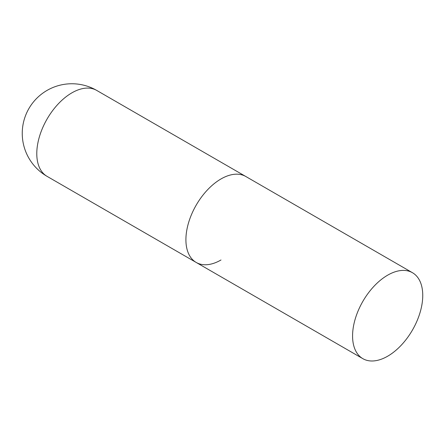 <?xml version="1.0" encoding="UTF-8"?>
<svg xmlns="http://www.w3.org/2000/svg" width="445" height="445" viewBox="0 0 445 445"><rect width="100%" height="100%" fill="white"/><g stroke="black" fill="none" stroke-linecap="round" stroke-linejoin="round"><path stroke-width="0.67" d="M220.993 259.986A49.623 28.647 -60 0 1 196.184 262.444A49.623 28.647 -60 0 1 188.58 222.684A49.623 28.647 -60 0 1 220.993 178.951A49.623 28.647 -60 0 1 245.807 176.498A49.623 28.647 120 0 0 207.565 189.792A49.623 28.647 120 0 0 185.91 239.727A49.623 28.647 120 0 0 196.184 262.444L47.059 176.348A49.623 28.647 -60 0 1 36.785 153.631A49.623 28.647 -60 0 1 71.873 92.86A49.623 28.647 -60 0 1 96.682 90.402A49.623 49.623 0 0 0 22.25 133.372A49.623 49.623 0 0 0 47.059 176.348M422.75 295.435A49.623 28.647 120 0 0 412.471 272.718A49.623 28.647 120 0 0 374.234 286.013A49.623 28.647 120 0 0 352.574 335.953A49.623 28.647 120 0 0 362.853 358.67A49.623 28.647 120 0 0 401.09 345.376A49.623 28.647 120 0 0 422.75 295.435M412.471 272.718L96.682 90.402M196.184 262.444L362.853 358.67"/></g></svg>
